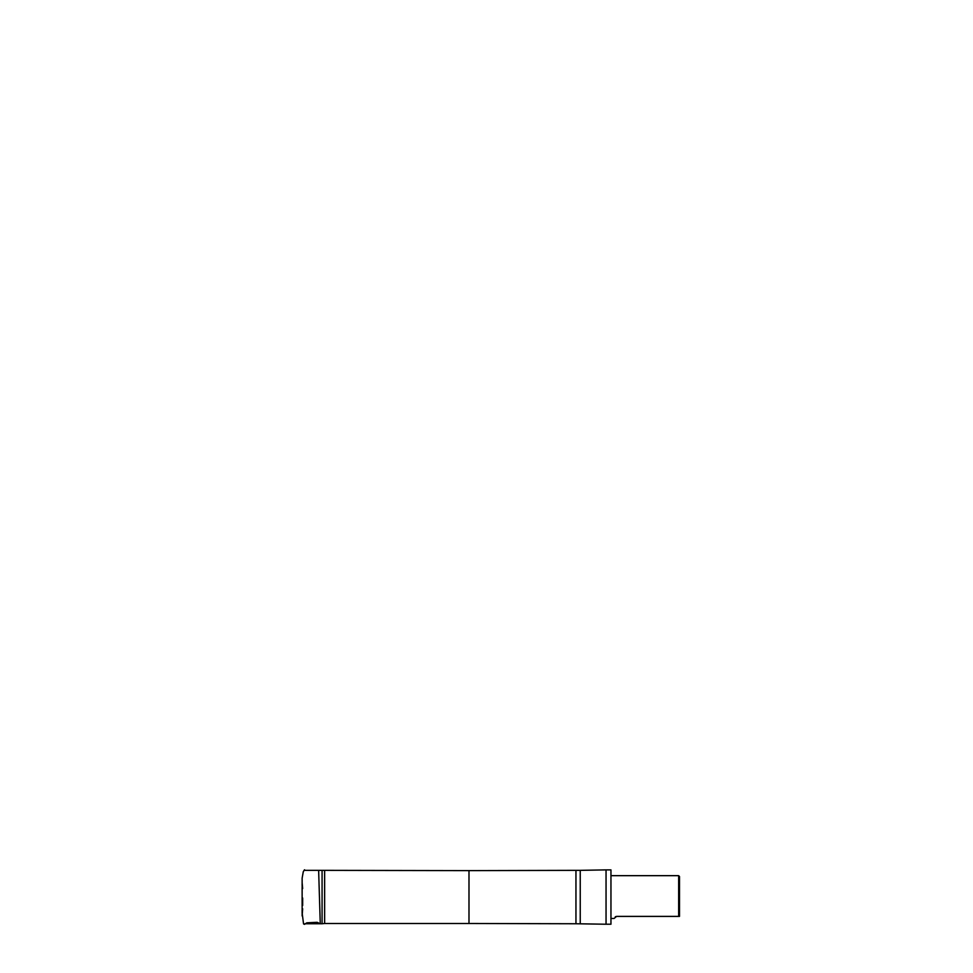 <?xml version="1.0" encoding="UTF-8"?>
<svg xmlns="http://www.w3.org/2000/svg" width="973" height="973" viewBox="0 0 973 973"><rect width="100%" height="100%" fill="white"/><g stroke="black" fill="none" stroke-linecap="round" stroke-linejoin="round"><path stroke-width="1.46" d="M302.652 888.568L302.117 882.414M302.652 905.498L302.664 898.018M324.641 870.628L324.641 923.486L468.986 923.486L468.986 870.628L322.075 870.349L322.075 923.754L304.914 923.754M679.507 916.396L679.507 876.515L678.655 875.664L678.655 916.396L679.507 916.396M678.655 916.396L616.602 916.396L614.097 918.451L616.602 916.396L615.313 916.748M610.959 869.886L610.959 924.228L610.959 869.886L606.045 869.886L606.045 924.228L575.955 923.754L575.955 870.349L468.986 870.628M302.141 897.434L302.117 887.717M575.955 870.349L580.236 870.349L580.236 923.754M302.117 897.702L302.129 904.854M320.239 923.024L318.633 870.349M304.914 870.349L304.537 869.765L303.284 871.699L302.141 878.133L302.141 915.958L302.664 908.733M318.876 923.097L317.162 922.307L309 922.708L306.763 922.83L304.537 924.35L303.552 923.9L302.117 912.747M302.117 912.65L302.117 910.023M302.117 906.422L302.129 901.825M302.117 885.381L302.117 883.849M322.075 870.349L304.014 870.349M611.044 918.451L614.097 918.451M611.044 875.664L678.655 875.664M324.641 923.486L322.075 923.754M468.986 923.486L575.955 923.754M580.236 870.349L606.045 869.886M610.959 924.228L606.045 924.228"/></g></svg>
